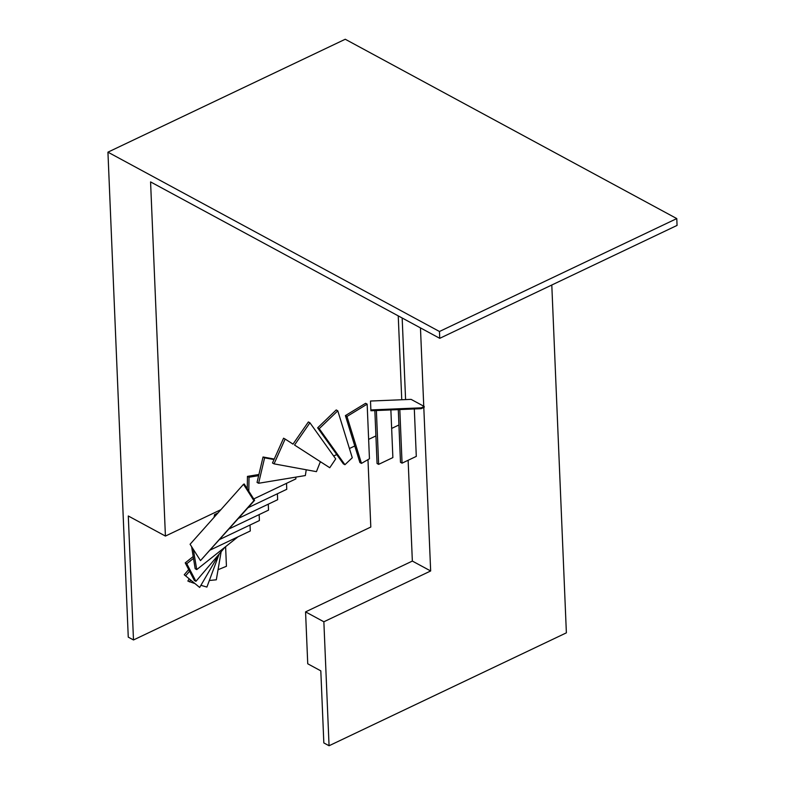 <?xml version="1.0" encoding="UTF-8"?>
<svg xmlns="http://www.w3.org/2000/svg" width="785" height="785" viewBox="0 0 785 785"><rect width="100%" height="100%" fill="white"/><g stroke="black" fill="none" stroke-linecap="round" stroke-linejoin="round"><path stroke-width="1.18" d="M107.938 152.162L439.463 331.496L676.778 218.583L345.253 39.25L107.938 152.162L128.259 637.135L133.489 639.961L370.805 527.049L367.979 459.637M439.463 331.496L439.747 338.325L150.573 181.904L165.419 536.067L128.289 515.981L133.489 639.961M676.778 218.583L677.062 225.413L439.747 338.325M551.796 285.014L566.378 632.838L329.062 745.75L323.862 621.779L305.561 611.878L412.351 561.069L408.131 460.275M401.753 399.751L398.24 315.864M165.419 536.067L220.909 509.671M320.045 462.502L320.81 462.139M333.654 456.026L336.736 454.564M349.433 448.52L354.781 445.978M368.636 439.384L375.907 435.92M391.656 428.433L398.927 424.97M423.802 407.444L430.661 570.97L412.351 561.069M430.661 570.97L323.862 621.779M305.561 611.878L307.74 663.786L320.81 670.861L323.832 742.924L329.062 745.75M420.466 327.894L423.753 406.208M405.59 399.594L402.165 317.994M398.28 409.613L400.487 462.316L402.057 463.16L416.295 456.389L414.313 408.956M399.81 409.554L402.057 463.16M376.378 410.516L378.635 464.367L392.873 457.586L390.871 409.917M374.847 410.584L377.065 463.513L378.635 464.367M369.45 458.793L367.154 404.147L346.97 416.452L361.463 463.395L369.45 458.793M346.97 416.452L345.4 415.599L365.594 403.304L367.154 404.147M345.4 415.599L359.893 462.542L361.463 463.395M337.776 410.8L319.22 428.669L344.939 464.71L352.279 457.753L337.776 410.8L336.215 409.947L317.65 427.825L319.22 428.669M317.65 427.825L343.369 463.856L344.939 464.71M329.759 467.732L335.715 458.901L309.938 422.791L294.532 445.036L329.759 467.732L294.532 445.036M292.962 444.182L308.368 421.947L309.938 422.791M293.011 444.124L285.141 439.06L274.053 463.856L316.443 471.648L320.319 461.815M274.053 463.856L272.483 463.003L283.571 438.207L285.141 439.06M274.024 459.568L264.604 457.841L258.618 483.266L305.355 475.553L306.238 469.764M274.25 459.048L263.034 456.988L264.604 457.841M263.034 456.988L257.048 482.422L258.618 483.266M258.638 475.651L249.012 477.241L248.806 491.214M258.913 474.493L247.442 476.387L249.012 477.241M253.732 498.936L295.886 478.879L295.847 477.123M247.442 476.387L247.265 488.78M248.021 507.738L286.76 489.3L286.515 483.334M238.62 518.286L277.645 499.721L277.39 493.765M229.22 528.845L268.519 510.142L268.274 504.186M219.82 539.403L259.403 520.563L259.148 514.607M210.409 549.951L250.278 530.984L250.032 525.028M191.609 546.674L195.18 568.742L196.75 569.596L237.973 536.842M193.306 549.333L196.75 569.596M193.12 556.594L185.221 562.874L186.791 563.718L195.936 581.322L225.207 546.978M185.221 562.874L194.366 580.478L195.936 581.322M193.434 558.439L186.791 563.718M188.685 569.547L184.249 574.757L199.665 587.445L219.241 553.984M184.249 574.757L199.665 587.445M189.558 571.225L185.819 575.601M200.921 585.306L206.906 587.072L219.064 554.279M189.116 578.918L187.86 581.057L194.297 583.343M190.49 580.095L189.43 581.911M209.35 580.488L216.317 579.801L221.135 551.757M218.053 569.714L226.433 566.279L225.609 546.664M217.945 512.997L214.55 514.607L215.875 515.323M214.55 514.607L214.089 517.325M254.615 500.33L244.213 483.982L243.497 484.306L190.078 544.27L200.489 560.618L254.615 500.33L253.908 500.653L243.497 484.306M200.489 560.618L253.908 500.653M424.175 406.434L411.095 399.369L370.51 401.037L370.893 410.751L421.241 408.671L424.204 407.258L424.175 406.434L421.202 407.847L421.241 408.671M370.854 409.927L421.202 407.847"/></g></svg>
